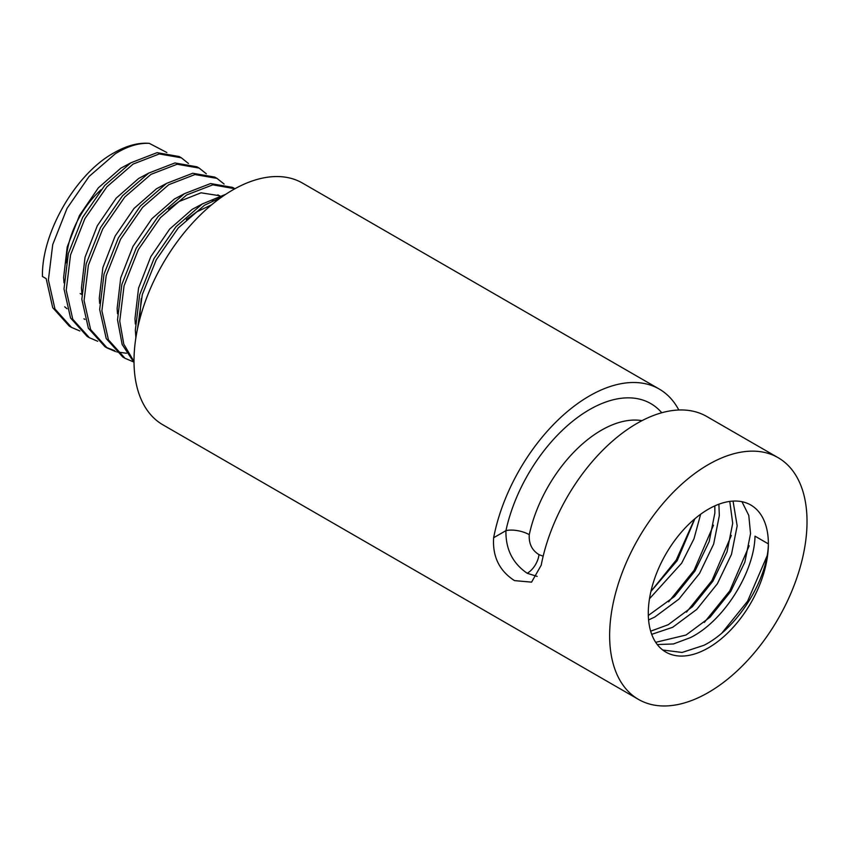 <?xml version="1.0" encoding="UTF-8"?>
<svg xmlns="http://www.w3.org/2000/svg" width="849" height="849" viewBox="0 0 849 849"><rect width="100%" height="100%" fill="white"/><g stroke="black" fill="none" stroke-linecap="round" stroke-linejoin="round"><path stroke-width="1.27" d="M708.331 464.594A139.576 80.581 120 0 0 617.149 587.593A139.576 80.581 120 0 0 638.544 699.438A139.576 80.581 120 0 0 708.331 692.519A139.576 80.581 120 0 0 799.514 569.53A139.576 80.581 120 0 0 778.119 457.685A139.576 80.581 120 0 0 708.331 464.594M778.119 457.685L706.771 416.498A139.576 80.581 120 0 0 636.983 423.407A139.576 80.581 120 0 0 541.206 565.211L531.58 582.138L514.515 580.62C499.371 570.857 492.409 556.562 493.64 537.746L505.94 530.646A16.821 6.675 -167.8 0 1 529.267 534.668C528.715 543.657 531.952 550.311 538.998 554.63L543.158 556.212M678.818 410.003A139.576 80.581 120 0 0 659.206 389.033A139.576 80.581 120 0 0 589.429 395.952A139.576 80.581 120 0 0 493.64 537.746M638.544 699.438L162.912 424.829A139.576 80.581 -60 0 1 141.518 312.994A139.576 80.581 -60 0 1 232.7 189.996A139.576 80.581 -60 0 1 302.488 183.087L659.206 389.033M700.648 514.229L693.983 538.797L681.673 563.174L649.485 598.757M694.875 518.75L677.215 560.595L650.907 591.466M718.891 504.21L719.326 515.576L713.648 544.103L699.512 573.468L678.924 599.107L654.834 617.011L648.583 619.95M714.816 505.887L714.869 512.998L709.191 541.524L695.055 570.899L674.456 596.529L648.318 615.472M733.048 501.101L737.165 525.871L731.477 554.397L717.352 583.772L696.753 609.402L672.663 627.305L651.714 634.33M729.779 501.409L732.708 523.292L727.02 551.829L712.895 581.194L692.296 606.823L668.205 624.726L650.663 631.189M657.285 644.55L673.406 643.966L690.481 637.599C724.048 620.916 754.358 571.855 755.005 536.165L768.377 543.891A84.921 49.03 120 0 0 750.792 505.017A84.921 49.03 120 0 0 708.331 509.22A84.921 49.03 120 0 0 652.86 584.059A84.921 49.03 120 0 0 665.871 652.106A84.921 49.03 120 0 0 708.331 647.893A84.921 49.03 120 0 0 768.377 543.891C767.74 579.58 737.42 628.631 703.874 645.325L682.097 652.457L662.751 650.016M741.952 501.695L748.786 515.417L750.548 533.596L744.86 562.123L730.724 591.488L710.135 617.127L686.034 635.031L655.704 642.322M71.518 327.406L69.289 326.122L52.712 307.678L46.164 278.642L42.45 276.498C41.452 233.05 75.678 173.78 113.798 152.926C126.427 145.678 138.249 142.483 149.286 143.343C138.589 142.855 127.254 146.336 115.284 153.786L89.092 176.465L67.06 208.323L52.712 244.629L48.393 279.926L54.941 308.962L71.518 327.406L79.87 330.972M221.472 197.212L204.46 205.267L178.269 227.946L156.248 259.815L142.303 294.582L137.527 328.754M225.792 194.262L202.232 203.983L176.04 226.662L154.009 258.531L139.66 294.826L135.341 330.134L135.893 337.658M234.929 188.743L212.812 184.838L186.621 194.973L160.44 217.652L138.408 249.521L124.06 285.816L119.741 321.124L123.752 344.047L134.015 361.536M234.844 188.69L232.615 187.406L210.584 183.554L184.392 193.689L158.211 216.368L136.18 248.226L121.832 284.532L117.512 319.829L122.15 344.471L134.015 362.459M224.125 184.074L217.004 178.396L194.973 174.544L168.792 184.679L142.6 207.358L120.569 239.216L106.221 275.522L101.901 310.819L108.449 339.855L125.026 358.299L133.378 361.854M217.004 178.396L214.776 177.101L192.744 173.249L166.563 183.384L140.372 206.063L118.34 237.932L103.992 274.227L99.673 309.535L106.221 338.571L122.797 357.015L125.026 358.299M206.296 173.78L199.175 168.091L177.144 164.239L150.952 174.374L124.761 197.053L102.74 228.922L88.381 265.217L84.072 300.525L90.61 329.561L107.197 348.005L115.538 351.56M116.822 351.911L126.459 353.248M199.175 168.091L196.947 166.807L174.915 162.955L148.724 173.09L122.532 195.769L100.5 227.638L86.152 263.933L81.833 299.241L88.381 328.276L104.968 346.71L107.197 348.005M106.093 347.337L114.594 350.626M188.457 163.486L181.336 157.797L159.304 153.945L133.113 164.08L106.932 186.759L84.9 218.628L70.552 254.923L66.233 290.231L72.781 319.266L89.357 337.7L97.709 341.266M181.336 157.797L179.107 156.513L157.076 152.661L130.884 162.796L104.703 185.475L82.671 217.333L68.323 253.639L64.004 288.936L70.552 317.972L87.129 336.416L89.357 337.7M66.233 262.84A67.262 38.831 -60 0 1 101.063 189.741M166.85 152.533L149.286 143.343M66.997 308.707L64.704 306.797L67.007 308.749M766.997 556.084L747.587 601.219L722.149 632.738M749.168 545.79L729.747 590.925L704.309 622.444M731.329 535.486L711.918 580.631L686.48 612.15M713.489 525.191L694.079 570.326L668.641 601.845M694.578 519.015L676.239 560.032L650.907 591.456M537.173 576.407L527.218 573.287C512.658 563.311 505.569 549.101 505.94 530.646A122.755 70.87 -60 0 1 576.11 418.546A122.755 70.87 -60 0 1 661.764 412.752M130.608 162.966L120.855 168.144L98.357 187.841L79.466 215.487L67.209 246.963L63.622 277.57L63.993 282.813M148.437 173.27L138.695 178.449L116.196 198.146L97.295 225.781L85.038 257.258L81.462 287.875L81.822 293.117M166.277 183.564L156.524 188.743L134.036 208.44L115.135 236.075L102.878 267.552L99.291 298.169L99.662 303.411M219.307 195.907L217.917 194.835M184.116 193.859L174.363 199.037L151.865 218.734L132.975 246.38L120.717 277.856L117.13 308.463L117.502 313.706M217.386 200.215L212.42 200.863M201.945 204.163L192.203 209.342L169.704 229.039L150.804 256.674L138.546 288.151L134.97 318.768L135.331 324.01M219.774 195.758L201.022 192.808L178.821 201.616L168.505 209.247M211.645 204.779L196.66 211.91L186.334 219.541M141.252 298.657L139.406 320.657M642.014 420.658A105.945 61.17 120 0 0 601.315 430.273A105.945 61.17 120 0 0 529.267 534.668M527.218 573.287A16.821 9.71 120 0 0 538.998 554.63M81.801 294.507L80.167 293.563M83.924 318.799L84.942 319.394"/></g></svg>
